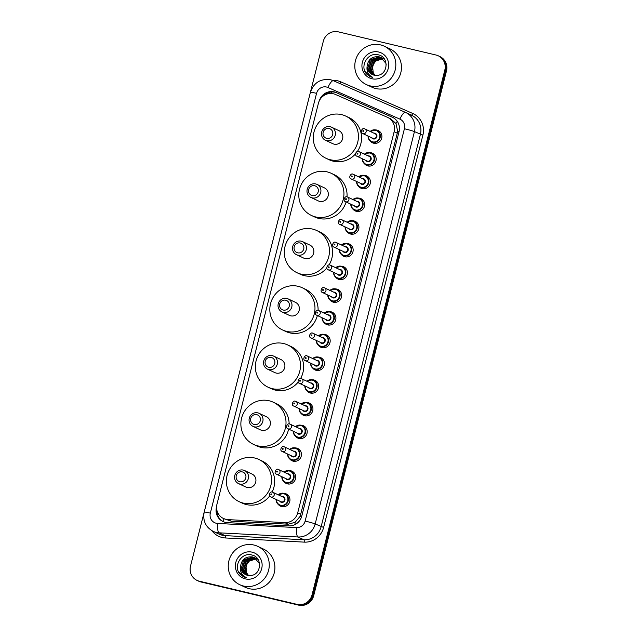 <?xml version="1.0" encoding="UTF-8"?>
<svg xmlns="http://www.w3.org/2000/svg" width="637" height="637" viewBox="0 0 637 637"><rect width="100%" height="100%" fill="white"/><g stroke="black" fill="none" stroke-linecap="round" stroke-linejoin="round"><path stroke-width="0.96" d="M369.826 152.641A6.776 6.521 115.2 0 1 375.75 161.527A6.776 6.521 115.2 0 1 364.555 163.844M364.077 175.358A6.776 6.521 115.2 0 1 370.009 184.236A6.776 6.521 115.2 0 1 358.814 186.553M358.328 198.067A6.776 6.521 115.2 0 1 364.26 206.945A6.776 6.521 115.2 0 1 353.065 209.262M352.579 220.776A6.776 6.521 115.2 0 1 358.512 229.662A6.776 6.521 115.2 0 1 347.316 231.979M346.839 243.493A6.776 6.521 115.2 0 1 352.763 252.371A6.776 6.521 115.2 0 1 341.567 254.689M341.09 266.202A6.776 6.521 115.2 0 1 347.022 275.08A6.776 6.521 115.2 0 1 335.826 277.398M335.341 288.911A6.776 6.521 115.2 0 1 341.273 297.798A6.776 6.521 115.2 0 1 330.077 300.115M329.592 311.628A6.776 6.521 115.2 0 1 335.524 320.507A6.776 6.521 115.2 0 1 324.329 322.824M323.851 334.337A6.776 6.521 115.2 0 1 329.783 343.216A6.776 6.521 115.2 0 1 318.58 345.533M318.102 357.046A6.776 6.521 115.2 0 1 324.034 365.933A6.776 6.521 115.2 0 1 312.839 368.25M312.353 379.763A6.776 6.521 115.2 0 1 318.285 388.642A6.776 6.521 115.2 0 1 307.09 390.959M306.604 402.473A6.776 6.521 115.2 0 1 312.536 411.351A6.776 6.521 115.2 0 1 301.341 413.668M300.863 425.182A6.776 6.521 115.2 0 1 306.795 434.068A6.776 6.521 115.2 0 1 295.592 436.385M295.114 447.899A6.776 6.521 115.2 0 1 301.046 456.777A6.776 6.521 115.2 0 1 289.851 459.094M289.365 470.608A6.776 6.521 115.2 0 1 295.297 479.486A6.776 6.521 115.2 0 1 284.102 481.803M283.616 493.317A6.776 6.521 115.2 0 1 289.548 502.203A6.776 6.521 115.2 0 1 278.353 504.52M375.567 129.932A6.776 6.521 115.2 0 1 381.499 138.818A6.776 6.521 115.2 0 1 370.304 141.127M335.468 94.467A12.708 12.222 -64.8 0 0 333.446 93.79A12.708 12.222 -64.8 0 0 318.42 103.266L216.97 504.186A12.708 12.222 -64.8 0 0 223.483 518.51A12.708 12.222 -64.8 0 0 227.887 519.617L284.803 522.619A12.708 12.222 -64.8 0 0 297.71 512.841L394.144 131.724A12.708 12.222 -64.8 0 0 387.638 117.399A12.708 12.222 -64.8 0 0 387.368 117.28L335.468 94.467M223.483 518.51L231.279 521.209L288.195 524.211L295.082 522.316L300.17 516.304L397.281 133.197L397.631 131.134L395.983 123.562L390.76 118.872M216.588 506.702L216.461 507.211A12.708 12.222 -64.8 0 0 222.966 521.536A12.708 12.222 -64.8 0 0 227.377 522.643L288.856 525.883A12.708 12.222 -64.8 0 0 301.763 516.113L399.049 131.652A12.708 12.222 -64.8 0 0 392.543 117.327A12.708 12.222 -64.8 0 0 392.273 117.208L336.201 92.564A12.708 12.222 -64.8 0 0 334.186 91.887A12.708 12.222 -64.8 0 0 319.312 100.813M322.863 96.291A12.708 12.222 115.2 0 1 335.014 92.277A12.708 12.222 115.2 0 1 337.037 92.962L392.941 117.526M436.011 55.021A12.708 12.222 115.2 0 1 438.304 55.825A12.708 12.222 115.2 0 1 444.809 70.15L312.034 594.894A12.708 12.222 115.2 0 1 297.009 604.362L199.317 581.191A12.708 12.222 115.2 0 1 197.024 580.395A12.708 12.222 115.2 0 1 190.519 566.07L323.301 41.325A12.708 12.222 115.2 0 1 338.327 31.85L436.011 55.021M197.024 580.395L198.696 581.175A12.708 12.222 115.2 0 0 200.989 581.979L298.673 605.15A12.708 12.222 115.2 0 0 313.699 595.675L446.481 70.93A12.708 12.222 115.2 0 0 439.976 56.605L439.14 56.215A12.708 12.222 115.2 0 1 445.645 70.54L312.871 595.284A12.708 12.222 115.2 0 1 297.845 604.76L200.153 581.581A12.708 12.222 115.2 0 1 197.86 580.785A12.708 12.222 115.2 0 0 200.153 581.581L297.845 604.76A12.708 12.222 115.2 0 0 312.871 595.284L445.645 70.54A12.708 12.222 115.2 0 0 439.14 56.215L438.304 55.825M223.388 521.727A12.708 12.222 115.2 0 1 216.906 510.293M370.121 85.884A21.172 20.376 115.2 0 1 366.299 84.546A21.172 20.376 115.2 0 1 356.067 58.66A21.172 20.376 115.2 0 1 380.496 44.885A21.172 20.376 115.2 0 1 384.318 46.222A21.172 20.376 115.2 0 1 394.55 72.108A21.172 20.376 115.2 0 1 370.121 85.884M384.318 46.222L389.955 48.874A21.172 20.376 115.2 0 1 400.187 74.76A21.172 20.376 115.2 0 1 375.758 88.535A21.172 20.376 115.2 0 1 371.936 87.197L366.299 84.546M381.03 57.497L379.421 56.948L370.256 59.639L367.692 68.796L372.334 74.561M386.237 64.958L385.918 63.374L380.862 57.418L379.095 56.797C371.992 56.16 367.987 59.424 367.079 66.574A9.571 9.213 115.2 0 0 376.929 75.341C387.981 75.262 389.422 57.163 378.697 54.941C368.29 51.398 359.364 66.033 366.458 73.892L370.32 76.838L372.749 77.324C368.377 75.23 366.49 71.655 367.079 66.574M382.351 58.118L381.842 57.911M381.674 57.848L380.751 57.577L371.586 60.26L369.014 69.425L373.019 74.847M382.518 58.198L381.682 57.824M381.515 57.752L380.416 57.418L371.252 60.101L368.688 69.266L372.844 74.784M383.681 58.739L383.171 58.532M382.996 58.469L382.471 58.301M382.288 58.254L372.908 60.881L370.344 70.046L373.736 75.07M383.84 58.819L383.012 58.445M382.837 58.381L382.319 58.198M382.136 58.142L372.573 60.73L370.009 69.887L373.553 75.023M384.318 59.09L383.793 58.922M383.617 58.875L383.068 58.747M384.167 59.002L383.641 58.819M383.466 58.771L382.925 58.628M382.885 58.708L374.23 61.502L371.666 70.667L374.476 75.238M382.741 58.588L373.903 61.351L371.339 70.516L374.285 75.206M375.089 75.333A9.571 9.213 115.2 0 1 373.25 72.793L375.05 75.325M378.689 52.019A13.807 13.289 115.2 0 1 388.259 68.454A13.807 13.289 115.2 0 1 371.928 78.749A13.807 13.289 115.2 0 1 362.357 62.315A13.807 13.289 115.2 0 1 378.689 52.019M373.25 72.793L372.462 65.611L376.778 59.631M365.025 71.503L370.272 76.814M326.67 138.356A5.08 4.889 115.2 0 1 323.15 132.313A5.08 4.889 115.2 0 1 329.162 128.523A5.08 4.889 115.2 0 1 332.681 134.574A5.08 4.889 115.2 0 1 326.67 138.356M326.677 140.658A7.198 6.927 115.2 0 1 321.9 131.397A7.198 6.927 115.2 0 1 331.503 127.169A7.198 6.927 115.2 0 1 326.677 140.658M325.38 140.204L332.785 143.683A7.198 6.927 -64.8 0 0 342.387 139.455A7.198 6.927 -64.8 0 0 338.908 130.657L331.503 127.169M330.141 159.72A23.29 22.414 115.2 0 1 325.937 158.247A23.29 22.414 115.2 0 1 314.686 129.773A23.29 22.414 115.2 0 1 341.551 114.62A23.29 22.414 115.2 0 1 345.756 116.093A23.29 22.414 115.2 0 1 357.015 144.567A23.29 22.414 115.2 0 1 330.141 159.72M355.486 153.915A23.29 22.414 115.2 0 1 333.27 161.185A23.29 22.414 115.2 0 1 329.066 159.72L325.937 158.247M345.756 116.093L348.893 117.558A23.29 22.414 115.2 0 1 357.381 151.479M312.194 195.591A5.08 4.889 115.2 0 1 308.674 189.539A5.08 4.889 115.2 0 1 314.678 185.749A5.08 4.889 115.2 0 1 318.205 191.801A5.08 4.889 115.2 0 1 312.194 195.591M312.194 197.884A7.198 6.927 115.2 0 1 307.416 188.632A7.198 6.927 115.2 0 1 317.019 184.404A7.198 6.927 115.2 0 1 312.194 197.884M310.896 197.43L318.301 200.91A7.198 6.927 -64.8 0 0 327.912 196.682A7.198 6.927 -64.8 0 0 324.432 187.883L317.019 184.404M315.665 216.946A23.29 22.414 115.2 0 1 311.461 215.473A23.29 22.414 115.2 0 1 300.202 187.007A23.29 22.414 115.2 0 1 327.076 171.855A23.29 22.414 115.2 0 1 331.28 173.32A23.29 22.414 115.2 0 1 342.531 201.794A23.29 22.414 115.2 0 1 315.665 216.946M346.09 201.961A23.29 22.414 115.2 0 1 318.795 218.419A23.29 22.414 115.2 0 1 314.59 216.946L311.461 215.473M331.28 173.32L334.409 174.793A23.29 22.414 115.2 0 1 347.014 196.857M297.71 252.817A5.08 4.889 115.2 0 1 294.19 246.766A5.08 4.889 115.2 0 1 300.202 242.984A5.08 4.889 115.2 0 1 303.722 249.027A5.08 4.889 115.2 0 1 297.71 252.817M297.71 255.111A7.198 6.927 115.2 0 1 292.932 245.858A7.198 6.927 115.2 0 1 302.543 241.63A7.198 6.927 115.2 0 1 297.71 255.111M296.412 254.657L303.825 258.144A7.198 6.927 -64.8 0 0 313.428 253.916A7.198 6.927 -64.8 0 0 309.948 245.11L302.543 241.63M301.182 274.173A23.29 22.414 115.2 0 1 296.977 272.708A23.29 22.414 115.2 0 1 285.718 244.234A23.29 22.414 115.2 0 1 312.592 229.081A23.29 22.414 115.2 0 1 316.796 230.546A23.29 22.414 115.2 0 1 328.055 259.02A23.29 22.414 115.2 0 1 301.182 274.173M326.813 268.042A23.29 22.414 115.2 0 1 304.311 275.646A23.29 22.414 115.2 0 1 300.107 274.181L296.977 272.708M316.796 230.546L319.925 232.019A23.29 22.414 115.2 0 1 329.042 264.96M283.226 310.052A5.08 4.889 115.2 0 1 279.707 304A5.08 4.889 115.2 0 1 285.718 300.21A5.08 4.889 115.2 0 1 289.238 306.262A5.08 4.889 115.2 0 1 283.226 310.052M283.234 312.345A7.198 6.927 115.2 0 1 278.457 303.093A7.198 6.927 115.2 0 1 288.059 298.857A7.198 6.927 115.2 0 1 283.234 312.345M281.936 311.891L289.341 315.371A7.198 6.927 -64.8 0 0 298.944 311.143A7.198 6.927 -64.8 0 0 295.464 302.344L288.059 298.857M286.698 331.407A23.29 22.414 115.2 0 1 282.494 329.934A23.29 22.414 115.2 0 1 271.235 301.46A23.29 22.414 115.2 0 1 298.108 286.308A23.29 22.414 115.2 0 1 302.312 287.781A23.29 22.414 115.2 0 1 313.571 316.255A23.29 22.414 115.2 0 1 286.698 331.407M317.369 315.522A23.29 22.414 115.2 0 1 289.827 332.88A23.29 22.414 115.2 0 1 285.623 331.407L282.494 329.934M302.312 287.781L305.442 289.254A23.29 22.414 115.2 0 1 318.094 310.386M268.75 367.278A5.08 4.889 115.2 0 1 265.223 361.227A5.08 4.889 115.2 0 1 271.235 357.437A5.08 4.889 115.2 0 1 274.754 363.488A5.08 4.889 115.2 0 1 268.75 367.278M268.75 369.571A7.198 6.927 115.2 0 1 263.973 360.319A7.198 6.927 115.2 0 1 273.576 356.091A7.198 6.927 115.2 0 1 268.75 369.571M267.452 369.118L274.858 372.605A7.198 6.927 -64.8 0 0 284.468 368.377A7.198 6.927 -64.8 0 0 280.989 359.571L273.576 356.091M272.214 388.634A23.29 22.414 115.2 0 1 268.01 387.169A23.29 22.414 115.2 0 1 256.759 358.695A23.29 22.414 115.2 0 1 283.632 343.542A23.29 22.414 115.2 0 1 287.836 345.007A23.29 22.414 115.2 0 1 299.087 373.481A23.29 22.414 115.2 0 1 272.214 388.634M298.22 382.057A23.29 22.414 115.2 0 1 275.351 390.107A23.29 22.414 115.2 0 1 271.147 388.642L268.01 387.169M287.836 345.007L290.966 346.48A23.29 22.414 115.2 0 1 300.616 378.505M254.267 424.513A5.08 4.889 115.2 0 1 250.747 418.461A5.08 4.889 115.2 0 1 256.759 414.671A5.08 4.889 115.2 0 1 260.278 420.723A5.08 4.889 115.2 0 1 254.267 424.513M254.267 426.806A7.198 6.927 115.2 0 1 249.489 417.546A7.198 6.927 115.2 0 1 259.092 413.317A7.198 6.927 115.2 0 1 254.267 426.806M252.969 426.352L260.382 429.832A7.198 6.927 -64.8 0 0 269.984 425.604A7.198 6.927 -64.8 0 0 266.505 416.805L259.092 413.317M257.738 445.868A23.29 22.414 115.2 0 1 253.534 444.395A23.29 22.414 115.2 0 1 242.275 415.921A23.29 22.414 115.2 0 1 269.148 400.769A23.29 22.414 115.2 0 1 273.353 402.242A23.29 22.414 115.2 0 1 284.612 430.716A23.29 22.414 115.2 0 1 257.738 445.868M288.625 429.075A23.29 22.414 115.2 0 1 260.867 447.341A23.29 22.414 115.2 0 1 256.663 445.868L253.534 444.395M273.353 402.242L276.482 403.715A23.29 22.414 115.2 0 1 289.142 423.931M239.783 481.739A5.08 4.889 115.2 0 1 236.263 475.688A5.08 4.889 115.2 0 1 242.275 471.898A5.08 4.889 115.2 0 1 245.794 477.949A5.08 4.889 115.2 0 1 239.783 481.739M239.791 484.032A7.198 6.927 115.2 0 1 235.005 474.78A7.198 6.927 115.2 0 1 244.616 470.552A7.198 6.927 115.2 0 1 239.791 484.032M238.485 483.579L245.898 487.066A7.198 6.927 -64.8 0 0 255.501 482.83A7.198 6.927 -64.8 0 0 252.021 474.032L244.616 470.552M243.254 503.095A23.29 22.414 115.2 0 1 239.05 501.63A23.29 22.414 115.2 0 1 227.791 473.156A23.29 22.414 115.2 0 1 254.665 458.003A23.29 22.414 115.2 0 1 258.869 459.468A23.29 22.414 115.2 0 1 270.128 487.942A23.29 22.414 115.2 0 1 243.254 503.095M269.682 495.976A23.29 22.414 115.2 0 1 246.384 504.568A23.29 22.414 115.2 0 1 242.179 503.103L239.05 501.63M258.869 459.468L261.998 460.941A23.29 22.414 115.2 0 1 272.118 492.082M243.565 586.032A21.172 20.376 115.2 0 1 239.743 584.694A21.172 20.376 115.2 0 1 229.511 558.808A21.172 20.376 115.2 0 1 253.94 545.033A21.172 20.376 115.2 0 1 257.762 546.371A21.172 20.376 115.2 0 1 267.994 572.257A21.172 20.376 115.2 0 1 243.565 586.032M257.762 546.371L263.399 549.022A21.172 20.376 115.2 0 1 273.631 574.9A21.172 20.376 115.2 0 1 249.202 588.676A21.172 20.376 115.2 0 1 245.38 587.346L239.743 584.694M254.474 557.646L252.865 557.096L243.7 559.78L241.136 568.945L245.778 574.709M259.681 565.099L259.363 563.522L254.306 557.566L252.539 556.945C245.436 556.308 241.431 559.565 240.523 566.723A9.571 9.213 115.2 0 0 250.373 575.49C261.425 575.41 262.866 557.311 252.141 555.09C241.734 551.546 232.808 566.182 239.894 574.041L243.764 576.987L246.193 577.464C241.821 575.378 239.934 571.803 240.523 566.723M255.795 558.267L255.286 558.06M255.111 557.996L254.195 557.717L245.022 560.409L242.458 569.574L246.463 574.996M255.963 558.346L255.126 557.964M254.959 557.901L253.86 557.566L244.696 560.249L242.132 569.414L246.288 574.932M257.117 558.888L256.615 558.681M257.284 558.967L255.915 558.45M255.732 558.402L246.352 561.03L243.788 570.195L247.172 575.219M256.281 558.522L255.755 558.346M255.58 558.291L246.017 560.871L243.453 570.035L246.997 575.171M257.762 559.238L257.237 559.071M257.061 559.023L256.512 558.896M257.603 559.151L257.085 558.967M256.91 558.912L256.369 558.776M256.329 558.856L247.674 561.651L245.11 570.816L247.92 575.386M256.185 558.737L247.347 561.5L244.775 570.656L247.729 575.354M248.534 575.474A9.571 9.213 115.2 0 1 246.694 572.934L248.494 575.474M252.133 552.168A13.807 13.289 115.2 0 1 261.703 568.602A13.807 13.289 115.2 0 1 245.372 578.898A13.807 13.289 115.2 0 1 235.801 562.463A13.807 13.289 115.2 0 1 252.133 552.168M246.694 572.934L245.906 565.76L250.214 559.78M238.469 571.652L243.716 576.955M223.261 521.655A12.708 3.217 -87 0 1 223.221 518.391M399.088 131.485A12.708 0.685 -165.8 0 0 397.631 131.134M395.983 123.562A12.708 3.456 -66.3 0 1 397.241 121.317M301.612 516.663A12.708 0.685 -165.8 0 0 300.17 516.304M331.144 93.48A12.708 3.456 -66.3 0 1 332.052 91.959M295.09 524.538A12.708 3.217 -87 0 1 295.082 522.316M397.281 133.197L394.144 131.724M300.847 514.322L297.71 512.841M288.195 524.211L284.803 522.619M231.279 521.209L227.887 519.617M326.574 87.038A8.472 8.154 -64.8 0 0 316.557 93.352L210.329 513.151A8.472 8.154 -64.8 0 0 217.607 523.439L296.531 527.595A8.472 8.154 -64.8 0 0 305.139 521.082L404.415 128.754A8.472 8.154 -64.8 0 0 399.893 119.119L327.92 87.492A8.472 8.154 -64.8 0 0 326.574 87.038M327.92 87.492A8.472 2.309 -66.3 0 1 333.414 80.716L330.611 79.776C320.57 78.439 313.842 82.595 310.426 92.254A8.472 0.454 14.2 0 1 316.557 93.352M404.415 128.754A8.472 0.454 14.2 0 1 414.44 131.62L315.172 523.948A16.936 16.299 115.2 0 1 297.957 536.983L219.032 532.819A16.936 16.299 115.2 0 1 216.206 532.413A16.936 16.299 115.2 0 1 213.148 531.346L219.096 534.14A16.936 16.299 -64.8 0 0 222.154 535.207A16.936 16.299 -64.8 0 0 224.98 535.613L303.905 539.778A16.936 16.299 -64.8 0 0 321.12 526.743L420.388 134.415A16.936 16.299 -64.8 0 0 411.709 115.321L405.761 112.518A16.936 16.299 115.2 0 1 414.44 131.62L422.896 135.132L323.62 527.46A19.054 18.338 115.2 0 1 304.263 542.127L225.331 537.962A19.054 18.338 115.2 0 1 211.946 530.717M225.331 537.962A2.118 0.533 93 0 0 224.98 535.613L219.032 532.819A8.472 2.15 -87 0 1 217.607 523.439M332.538 80.366A19.054 18.338 115.2 0 1 337.721 80.811A19.054 18.338 115.2 0 1 340.755 81.831L412.728 113.458A19.054 18.338 115.2 0 1 422.896 135.132M444.809 70.15L446.481 70.93M199.317 581.191L200.989 581.979M297.009 604.362L298.673 605.15M312.034 594.894L313.699 595.675M333.43 80.724L405.371 112.343L333.414 80.716A8.472 2.309 -66.3 0 1 333.43 80.724M330.73 79.824A16.936 16.299 115.2 0 1 333.398 80.708M296.531 527.595A8.472 2.15 -87 0 0 297.957 536.983L303.905 539.778A2.118 0.533 93 0 1 304.263 542.127M305.139 521.082A8.472 0.454 14.2 0 1 315.172 523.948L323.62 527.46M411.391 115.162A2.118 0.573 113.7 0 0 412.728 113.458M339.648 83.463A2.118 0.573 113.7 0 0 340.755 81.831M399.893 119.119A8.472 2.309 -66.3 0 1 405.387 112.351M310.426 92.254L204.206 512.052A8.472 0.454 14.2 0 1 210.329 513.151M337.037 92.962L336.201 92.564M392.806 117.463L392.273 117.208M370.208 131.437A6.354 6.115 115.2 0 1 379.971 138.141A6.354 6.115 115.2 0 1 368.043 136.039L368.497 138.707L371.49 141.876L374.691 143.381M368.345 136.183A5.932 5.701 -64.8 0 0 379.652 137.393A5.932 5.701 -64.8 0 0 370.511 131.58M373.839 133.149A2.962 2.851 115.2 0 1 376.873 136.732A2.962 2.851 115.2 0 1 371.682 137.751M362.676 133.515L372.908 138.325A2.54 2.444 -64.8 0 0 376.3 136.836A2.54 2.444 -64.8 0 0 375.066 133.722L364.842 128.921A2.54 2.444 115.2 0 1 363.138 133.674A2.54 2.444 115.2 0 1 362.676 133.515C359.539 132.512 362.469 127.368 364.356 128.746A2.54 2.444 115.2 0 1 364.842 128.921L364.356 128.746M363.345 130.561A0.422 0.406 -64.8 0 0 362.843 130.88A0.422 0.406 -64.8 0 0 363.138 131.381A0.422 0.406 -64.8 0 0 363.639 131.063A0.422 0.406 -64.8 0 0 363.345 130.561M369.993 152.681A6.354 6.115 115.2 0 0 364.46 154.154L370.001 152.681A6.354 6.115 115.2 0 1 374.222 160.85A6.354 6.115 115.2 0 1 362.302 158.748L362.748 161.416L365.749 164.585L368.95 166.09M362.596 158.892A5.932 5.701 -64.8 0 0 373.903 160.102A5.932 5.701 -64.8 0 0 364.762 154.297M368.098 155.858A2.962 2.851 115.2 0 1 371.124 159.449A2.962 2.851 115.2 0 1 365.933 160.46M356.935 156.232L367.159 161.034A2.54 2.444 -64.8 0 0 370.551 159.545A2.54 2.444 -64.8 0 0 369.325 156.439L359.093 151.63A2.54 2.444 115.2 0 1 357.389 156.391A2.54 2.444 115.2 0 1 356.935 156.232C353.79 155.229 356.728 150.077 358.607 151.463L359.093 151.63A2.54 2.444 115.2 0 0 358.639 151.471M357.596 153.27A0.422 0.406 -64.8 0 0 357.094 153.589A0.422 0.406 -64.8 0 0 357.389 154.09A0.422 0.406 -64.8 0 0 357.89 153.78A0.422 0.406 -64.8 0 0 357.596 153.27M368.608 177.301L364.253 175.398L358.703 176.855A6.354 6.115 115.2 0 1 368.473 183.56A6.354 6.115 115.2 0 1 356.553 181.465M356.855 181.601A5.932 5.701 -64.8 0 0 368.154 182.819A5.932 5.701 -64.8 0 0 359.013 177.006M362.349 178.575A2.962 2.851 115.2 0 1 365.375 182.158A2.962 2.851 115.2 0 1 360.184 183.169M351.186 178.941L361.41 183.751A2.54 2.444 -64.8 0 0 364.802 182.254A2.54 2.444 -64.8 0 0 363.576 179.148L353.352 174.339A2.54 2.444 115.2 0 1 351.648 179.101A2.54 2.444 115.2 0 1 351.186 178.941C348.049 177.938 350.979 172.794 352.858 174.172L353.352 174.339A2.54 2.444 115.2 0 0 352.89 174.18M351.847 175.987A0.422 0.406 -64.8 0 0 351.345 176.298A0.422 0.406 -64.8 0 0 351.64 176.807A0.422 0.406 -64.8 0 0 352.142 176.489A0.422 0.406 -64.8 0 0 351.847 175.987M352.97 199.572A6.354 6.115 115.2 0 1 362.732 206.277A6.354 6.115 115.2 0 1 350.804 204.174L351.258 206.834L354.252 210.011L357.453 211.516M351.106 204.318A5.932 5.701 -64.8 0 0 362.413 205.528A5.932 5.701 -64.8 0 0 353.264 199.715M356.601 201.284A2.962 2.851 115.2 0 1 359.634 204.867A2.962 2.851 115.2 0 1 354.443 205.886M345.437 201.65L355.669 206.46A2.54 2.444 -64.8 0 0 359.053 204.971A2.54 2.444 -64.8 0 0 357.827 201.857L347.603 197.056A2.54 2.444 115.2 0 1 345.899 201.81A2.54 2.444 115.2 0 1 345.437 201.65C342.3 200.647 345.23 195.503 347.109 196.881A2.54 2.444 115.2 0 1 347.603 197.056L347.109 196.881M346.098 198.696A0.422 0.406 -64.8 0 0 345.604 199.015A0.422 0.406 -64.8 0 0 345.891 199.516A0.422 0.406 -64.8 0 0 346.393 199.198A0.422 0.406 -64.8 0 0 346.098 198.696M352.763 220.824A6.354 6.115 115.2 0 1 356.983 228.986A6.354 6.115 115.2 0 1 345.055 226.883L345.509 229.551L348.503 232.72L351.704 234.225M347.221 222.289A6.354 6.115 115.2 0 1 352.755 220.816L347.205 222.281M345.358 227.027A5.932 5.701 -64.8 0 0 356.664 228.237A5.932 5.701 -64.8 0 0 347.523 222.424M350.852 223.993A2.962 2.851 115.2 0 1 353.885 227.576A2.962 2.851 115.2 0 1 348.694 228.595M339.688 224.367L349.92 229.169A2.54 2.444 -64.8 0 0 353.312 227.68A2.54 2.444 -64.8 0 0 352.078 224.574L341.854 219.765A2.54 2.444 115.2 0 1 340.15 224.527A2.54 2.444 115.2 0 1 339.688 224.367C336.551 223.364 339.481 218.212 341.368 219.59L341.854 219.765A2.54 2.444 115.2 0 0 341.392 219.606M340.357 221.405A0.422 0.406 -64.8 0 0 339.855 221.724A0.422 0.406 -64.8 0 0 340.15 222.225A0.422 0.406 -64.8 0 0 340.652 221.915A0.422 0.406 -64.8 0 0 340.357 221.405M351.361 245.436L347.014 243.533L341.456 244.99A6.354 6.115 115.2 0 1 351.234 251.695A6.354 6.115 115.2 0 1 339.314 249.6M339.609 249.736A5.932 5.701 -64.8 0 0 350.915 250.954A5.932 5.701 -64.8 0 0 341.774 245.141M345.111 246.71A2.962 2.851 115.2 0 1 348.136 250.293A2.962 2.851 115.2 0 1 342.945 251.304M333.947 247.076L344.171 251.886A2.54 2.444 -64.8 0 0 347.563 250.389A2.54 2.444 -64.8 0 0 346.337 247.283L336.105 242.474A2.54 2.444 115.2 0 1 334.401 247.236A2.54 2.444 115.2 0 1 333.947 247.076C330.802 246.073 333.74 240.929 335.619 242.307L336.105 242.474A2.54 2.444 115.2 0 0 335.651 242.315M334.608 244.122A0.422 0.406 -64.8 0 0 334.107 244.433A0.422 0.406 -64.8 0 0 334.401 244.942A0.422 0.406 -64.8 0 0 334.903 244.624A0.422 0.406 -64.8 0 0 334.608 244.122M335.723 267.707A6.354 6.115 115.2 0 1 345.485 274.412A6.354 6.115 115.2 0 1 333.565 272.31L334.019 274.969L337.013 278.138L340.214 279.643M333.868 272.453A5.932 5.701 -64.8 0 0 345.166 273.663A5.932 5.701 -64.8 0 0 336.025 267.851M339.362 269.419A2.962 2.851 115.2 0 1 342.387 273.002A2.962 2.851 115.2 0 1 337.196 274.021M328.198 269.785L338.422 274.595A2.54 2.444 -64.8 0 0 341.814 273.098A2.54 2.444 -64.8 0 0 340.588 269.992L330.364 265.191A2.54 2.444 115.2 0 1 328.66 269.945A2.54 2.444 115.2 0 1 328.198 269.785C325.061 268.782 327.991 263.638 329.87 265.016A2.54 2.444 115.2 0 1 330.364 265.191L329.87 265.016M328.859 266.831A0.422 0.406 -64.8 0 0 328.358 267.15A0.422 0.406 -64.8 0 0 328.652 267.651A0.422 0.406 -64.8 0 0 329.154 267.333A0.422 0.406 -64.8 0 0 328.859 266.831M339.871 290.862L335.516 288.951L329.966 290.416A6.354 6.115 115.2 0 1 339.744 297.121A6.354 6.115 115.2 0 1 327.816 295.019L328.27 297.686L331.264 300.855L334.465 302.36M328.119 295.162A5.932 5.701 -64.8 0 0 339.425 296.372A5.932 5.701 -64.8 0 0 330.277 290.56M333.613 292.128A2.962 2.851 115.2 0 1 336.647 295.711A2.962 2.851 115.2 0 1 331.455 296.731M322.449 292.494L332.681 297.304A2.54 2.444 -64.8 0 0 336.065 295.815A2.54 2.444 -64.8 0 0 334.839 292.709L324.615 287.9A2.54 2.444 115.2 0 1 322.911 292.662A2.54 2.444 115.2 0 1 322.449 292.494C319.312 291.499 322.242 286.347 324.122 287.725L324.615 287.9A2.54 2.444 115.2 0 0 324.153 287.741M323.118 289.54A0.422 0.406 -64.8 0 0 322.617 289.859A0.422 0.406 -64.8 0 0 322.903 290.361A0.422 0.406 -64.8 0 0 323.405 290.05A0.422 0.406 -64.8 0 0 323.118 289.54M334.122 313.571L329.767 311.668L324.217 313.125A6.354 6.115 115.2 0 1 333.995 319.83A6.354 6.115 115.2 0 1 322.067 317.736M322.37 317.871A5.932 5.701 -64.8 0 0 333.677 319.089A5.932 5.701 -64.8 0 0 324.536 313.277M327.864 314.845A2.962 2.851 115.2 0 1 330.898 318.428A2.962 2.851 115.2 0 1 325.706 319.44M316.7 315.211L326.932 320.021A2.54 2.444 -64.8 0 0 330.324 318.524A2.54 2.444 -64.8 0 0 329.09 315.419L318.866 310.609A2.54 2.444 115.2 0 1 317.162 315.371A2.54 2.444 115.2 0 1 316.7 315.211C313.563 314.208 316.493 309.064 318.381 310.442L318.866 310.609A2.54 2.444 115.2 0 0 318.404 310.45M317.369 312.257A0.422 0.406 -64.8 0 0 316.868 312.568A0.422 0.406 -64.8 0 0 317.162 313.078A0.422 0.406 -64.8 0 0 317.664 312.759A0.422 0.406 -64.8 0 0 317.369 312.257M318.484 335.842A6.354 6.115 115.2 0 1 328.246 342.547A6.354 6.115 115.2 0 1 316.326 340.445L316.772 343.104L319.774 346.273L322.975 347.778M316.621 340.588A5.932 5.701 -64.8 0 0 327.928 341.798A5.932 5.701 -64.8 0 0 318.787 335.986M322.123 337.554A2.962 2.851 115.2 0 1 325.149 341.137A2.962 2.851 115.2 0 1 319.957 342.157M310.96 337.921L321.183 342.73A2.54 2.444 -64.8 0 0 324.575 341.233A2.54 2.444 -64.8 0 0 323.349 338.128L313.117 333.326A2.54 2.444 115.2 0 1 311.413 338.08A2.54 2.444 115.2 0 1 310.96 337.921C307.814 336.917 310.752 331.773 312.632 333.151A2.54 2.444 115.2 0 1 313.117 333.326L312.632 333.151M311.62 334.966A0.422 0.406 -64.8 0 0 311.119 335.285A0.422 0.406 -64.8 0 0 311.413 335.787A0.422 0.406 -64.8 0 0 311.915 335.468A0.422 0.406 -64.8 0 0 311.62 334.966M318.285 357.086A6.354 6.115 115.2 0 1 322.497 365.256A6.354 6.115 115.2 0 1 310.577 363.154M312.735 358.559A6.354 6.115 115.2 0 1 318.269 357.086L312.727 358.551M310.88 363.297A5.932 5.701 -64.8 0 0 322.179 364.507A5.932 5.701 -64.8 0 0 313.038 358.695M316.374 360.263A2.962 2.851 115.2 0 1 319.4 363.846A2.962 2.851 115.2 0 1 314.208 364.866M305.211 360.63L315.434 365.439A2.54 2.444 -64.8 0 0 318.826 363.95A2.54 2.444 -64.8 0 0 317.6 360.845L307.376 356.035A2.54 2.444 115.2 0 1 305.672 360.797A2.54 2.444 115.2 0 1 305.211 360.63C302.073 359.626 305.004 354.483 306.883 355.86L307.376 356.035A2.54 2.444 115.2 0 0 306.915 355.876M305.871 357.675A0.422 0.406 -64.8 0 0 305.37 357.994A0.422 0.406 -64.8 0 0 305.664 358.496A0.422 0.406 -64.8 0 0 306.166 358.185A0.422 0.406 -64.8 0 0 305.871 357.675M306.994 381.268A6.354 6.115 115.2 0 1 316.756 387.965A6.354 6.115 115.2 0 1 304.828 385.871M305.131 386.006A5.932 5.701 -64.8 0 0 316.438 387.224A5.932 5.701 -64.8 0 0 307.289 381.412M310.625 382.98A2.962 2.851 115.2 0 1 313.659 386.563A2.962 2.851 115.2 0 1 308.467 387.575M299.462 383.347L309.693 388.156A2.54 2.444 -64.8 0 0 313.078 386.659A2.54 2.444 -64.8 0 0 311.851 383.554L301.627 378.744A2.54 2.444 115.2 0 1 299.923 383.506A2.54 2.444 115.2 0 1 299.462 383.347C296.324 382.343 299.255 377.2 301.134 378.577L301.627 378.744A2.54 2.444 115.2 0 0 301.166 378.585M300.131 380.393A0.422 0.406 -64.8 0 0 299.629 380.703A0.422 0.406 -64.8 0 0 299.916 381.213A0.422 0.406 -64.8 0 0 300.417 380.894A0.422 0.406 -64.8 0 0 300.131 380.393M301.245 403.977A6.354 6.115 115.2 0 1 311.007 410.682A6.354 6.115 115.2 0 1 299.079 408.58M299.382 408.723A5.932 5.701 -64.8 0 0 310.689 409.933A5.932 5.701 -64.8 0 0 301.548 404.121M304.876 405.689A2.962 2.851 115.2 0 1 307.91 409.272A2.962 2.851 115.2 0 1 302.718 410.292M293.713 406.056L303.945 410.865A2.54 2.444 -64.8 0 0 307.337 409.368A2.54 2.444 -64.8 0 0 306.102 406.263L295.879 401.453A2.54 2.444 115.2 0 1 294.175 406.215A2.54 2.444 115.2 0 1 293.713 406.056C290.576 405.052 293.514 399.909 295.393 401.286L295.879 401.453A2.54 2.444 115.2 0 0 295.417 401.294M294.382 403.102A0.422 0.406 -64.8 0 0 293.88 403.42A0.422 0.406 -64.8 0 0 294.175 403.922A0.422 0.406 -64.8 0 0 294.676 403.603A0.422 0.406 -64.8 0 0 294.382 403.102M295.496 426.694A6.354 6.115 115.2 0 1 305.258 433.391A6.354 6.115 115.2 0 1 293.339 431.289L293.784 433.956L296.786 437.125L299.987 438.63M293.633 431.432A5.932 5.701 -64.8 0 0 304.94 432.642A5.932 5.701 -64.8 0 0 295.799 426.83M299.135 428.398A2.962 2.851 115.2 0 1 302.161 431.982A2.962 2.851 115.2 0 1 296.969 433.001M287.972 428.765L298.196 433.574A2.54 2.444 -64.8 0 0 301.588 432.085A2.54 2.444 -64.8 0 0 300.361 428.98L290.13 424.17A2.54 2.444 115.2 0 1 288.426 428.932A2.54 2.444 115.2 0 1 287.972 428.765C284.827 427.761 287.765 422.618 289.644 423.995L290.13 424.17A2.54 2.444 115.2 0 0 289.676 424.011M288.633 425.811A0.422 0.406 -64.8 0 0 288.131 426.129A0.422 0.406 -64.8 0 0 288.426 426.631A0.422 0.406 -64.8 0 0 288.927 426.32A0.422 0.406 -64.8 0 0 288.633 425.811M299.645 449.841L295.289 447.93L289.739 449.396A6.354 6.115 115.2 0 1 299.509 456.1A6.354 6.115 115.2 0 1 287.59 454.006M287.892 454.141A5.932 5.701 -64.8 0 0 299.191 455.359A5.932 5.701 -64.8 0 0 290.05 449.547M293.386 451.115A2.962 2.851 115.2 0 1 296.412 454.699A2.962 2.851 115.2 0 1 291.22 455.71M282.223 451.482L292.447 456.291A2.54 2.444 -64.8 0 0 295.839 454.794A2.54 2.444 -64.8 0 0 294.613 451.689L284.389 446.879A2.54 2.444 115.2 0 1 282.685 451.641A2.54 2.444 115.2 0 1 282.223 451.482C279.086 450.478 282.016 445.335 283.895 446.712L284.389 446.879A2.54 2.444 115.2 0 0 283.927 446.72M282.884 448.528A0.422 0.406 -64.8 0 0 282.382 448.838A0.422 0.406 -64.8 0 0 282.677 449.348A0.422 0.406 -64.8 0 0 283.178 449.029A0.422 0.406 -64.8 0 0 282.884 448.528M283.991 472.105L289.54 470.647A6.354 6.115 115.2 0 1 293.768 478.817A6.354 6.115 115.2 0 1 281.841 476.715L282.295 479.374L285.288 482.543L288.489 484.048M284.006 472.113A6.354 6.115 115.2 0 1 289.532 470.647M282.143 476.858A5.932 5.701 -64.8 0 0 293.45 478.068A5.932 5.701 -64.8 0 0 284.301 472.256M287.637 473.824A2.962 2.851 115.2 0 1 290.671 477.408A2.962 2.851 115.2 0 1 285.48 478.419M276.474 474.191L286.706 479A2.54 2.444 -64.8 0 0 290.09 477.503A2.54 2.444 -64.8 0 0 288.864 474.398L278.64 469.588A2.54 2.444 115.2 0 1 276.936 474.35A2.54 2.444 115.2 0 1 276.474 474.191C273.337 473.187 276.267 468.044 278.146 469.421L278.64 469.588A2.54 2.444 115.2 0 0 278.178 469.429M277.143 471.237A0.422 0.406 -64.8 0 0 276.641 471.555A0.422 0.406 -64.8 0 0 276.928 472.057A0.422 0.406 -64.8 0 0 277.429 471.738A0.422 0.406 -64.8 0 0 277.143 471.237M288.147 495.267L283.791 493.357L278.242 494.822A6.354 6.115 115.2 0 1 288.02 501.526A6.354 6.115 115.2 0 1 276.092 499.424L276.546 502.091L279.539 505.26L282.74 506.765M276.394 499.567A5.932 5.701 -64.8 0 0 287.701 500.778A5.932 5.701 -64.8 0 0 278.56 494.965M281.888 496.534A2.962 2.851 115.2 0 1 284.922 500.117A2.962 2.851 115.2 0 1 279.731 501.136M270.725 496.9L280.957 501.709A2.54 2.444 -64.8 0 0 284.349 500.22A2.54 2.444 -64.8 0 0 283.115 497.115L272.891 492.305A2.54 2.444 115.2 0 1 271.187 497.059A2.54 2.444 115.2 0 1 270.725 496.9C267.588 495.897 270.526 490.753 272.405 492.13L272.891 492.305A2.54 2.444 115.2 0 0 272.429 492.146M271.394 493.946A0.422 0.406 -64.8 0 0 270.892 494.264A0.422 0.406 -64.8 0 0 271.187 494.766A0.422 0.406 -64.8 0 0 271.688 494.455A0.422 0.406 -64.8 0 0 271.394 493.946M391.03 119L387.638 117.399M204.206 512.052C202.614 520.668 205.6 527.102 213.148 531.346M370.193 131.437L375.742 129.972L380.098 131.883M370.001 152.681L374.349 154.592M363.201 188.799L360.001 187.294L357.007 184.125L356.537 181.457M352.954 199.572L358.504 198.107L362.859 200.018M352.755 220.816L357.11 222.727M345.963 256.934L342.762 255.429L339.76 252.26L339.298 249.593M335.715 267.707L341.265 266.242L345.62 268.153M328.716 325.069L325.515 323.564L322.521 320.395L322.059 317.728M318.468 335.842L324.026 334.377L328.373 336.28M317.226 370.495L314.025 368.99L311.031 365.821L310.561 363.146M318.277 357.086L322.633 358.997M311.477 393.204L308.276 391.699L305.282 388.53L304.812 385.863M306.978 381.26L312.528 379.803L316.884 381.706M305.728 415.913L302.527 414.408L299.533 411.239L299.072 408.572M301.229 403.969L306.779 402.512L311.135 404.415M295.48 426.686L301.038 425.221L305.386 427.132M294.238 461.339L291.037 459.834L288.043 456.665L287.574 453.998M289.54 470.647L293.896 472.55"/></g></svg>
